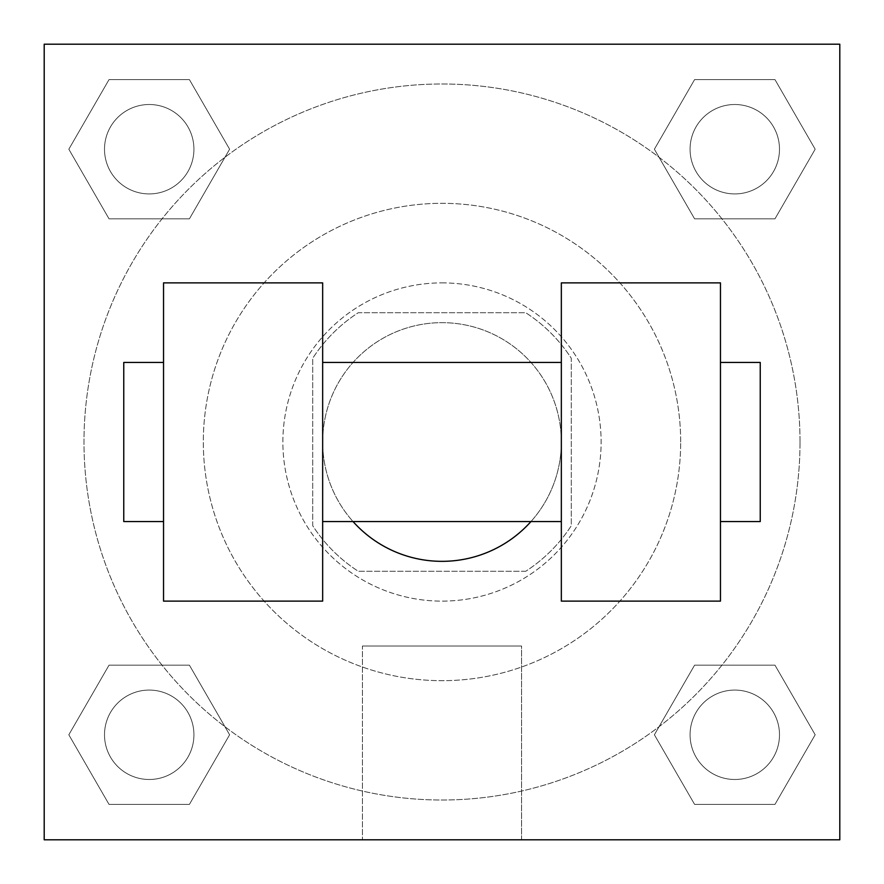 <?xml version="1.0" encoding="UTF-8"?>
<svg xmlns="http://www.w3.org/2000/svg" width="884" height="884" viewBox="0 0 884 884"><rect width="100%" height="100%" fill="white"/><g stroke="black" fill="none" stroke-linecap="round" stroke-linejoin="round"><path stroke-width="0.66" stroke-dasharray="4.42 3.31" d="M530.952 521.56A119.34 119.34 0 0 0 399.413 330.517A119.34 119.34 0 0 0 353.048 521.56M561.34 442A119.34 119.34 0 0 0 382.33 338.649A119.34 119.34 0 0 0 382.33 545.351A119.34 119.34 0 0 0 561.34 442L561.34 362.44L561.34 442M525.726 571.285L358.274 571.285A154.026 154.026 0 0 1 312.715 525.726L312.715 358.274A154.026 154.026 0 0 1 358.274 312.715L525.726 312.715A154.026 154.026 0 0 1 571.285 358.274L571.285 525.726A154.026 154.026 0 0 1 525.726 571.285L358.274 571.285A154.026 154.026 0 0 1 312.715 525.726L312.715 358.274A154.026 154.026 0 0 1 358.274 312.715L525.726 312.715A154.026 154.026 0 0 1 571.285 358.274L571.285 525.726A154.026 154.026 0 0 1 525.726 571.285M442 282.88A159.12 159.12 0 0 1 579.805 521.56A159.12 159.12 0 0 1 304.195 521.56A159.12 159.12 0 0 1 442 282.88A159.12 159.12 0 0 0 282.88 442A159.12 159.12 0 0 0 442 601.12A159.12 159.12 0 0 0 601.12 442A159.12 159.12 0 0 0 442 282.88M680.68 442A238.68 238.68 0 0 0 322.66 235.299A238.68 238.68 0 0 0 322.66 648.701A238.68 238.68 0 0 0 680.68 442A238.68 238.68 0 0 0 322.66 235.299A238.68 238.68 0 0 0 322.66 648.701A238.68 238.68 0 0 0 680.68 442M68.83 149.219L109.03 79.604L189.408 79.604L229.608 149.219L189.408 218.834L109.03 218.834L68.83 149.219L109.03 79.604L189.408 79.604L229.608 149.219L189.408 218.834L109.03 218.834L68.83 149.219L109.03 79.604L189.408 79.604L229.608 149.219L189.408 218.834L109.03 218.834L68.83 149.219M68.83 734.781L109.03 665.166L189.408 665.166L229.608 734.781L189.408 804.396L109.03 804.396L68.83 734.781L109.03 665.166L189.408 665.166L229.608 734.781L189.408 804.396L109.03 804.396L68.83 734.781L109.03 665.166L189.408 665.166L229.608 734.781L189.408 804.396L109.03 804.396L68.83 734.781M44.2 839.8L44.2 44.2L839.8 44.2L839.8 839.8L44.2 839.8L44.2 44.2L839.8 44.2L839.8 839.8L44.2 839.8L44.2 44.2L839.8 44.2L839.8 839.8L44.2 839.8L44.2 44.2L839.8 44.2L839.8 839.8L44.2 839.8M654.392 149.219L694.592 79.604L774.97 79.604L815.17 149.219L774.97 218.834L694.592 218.834L654.392 149.219L694.592 79.604L774.97 79.604L815.17 149.219L774.97 218.834L694.592 218.834L654.392 149.219L694.592 79.604L774.97 79.604L815.17 149.219L774.97 218.834L694.592 218.834L654.392 149.219M654.392 734.781L694.592 665.166L774.97 665.166L815.17 734.781L774.97 804.396L694.592 804.396L654.392 734.781L694.592 665.166L774.97 665.166L815.17 734.781L774.97 804.396L694.592 804.396L654.392 734.781L694.592 665.166L774.97 665.166L815.17 734.781L774.97 804.396L694.592 804.396L654.392 734.781M476.808 44.2L407.192 44.233L476.808 44.2M800.02 442A358.02 358.02 0 0 0 262.99 131.948A358.02 358.02 0 0 0 262.99 752.052A358.02 358.02 0 0 0 800.02 442A358.02 358.02 0 0 0 262.99 131.948A358.02 358.02 0 0 0 262.99 752.052A358.02 358.02 0 0 0 800.02 442M193.928 734.781A44.708 44.708 0 0 0 126.865 696.062A44.708 44.708 0 0 0 126.865 773.5A44.708 44.708 0 0 0 193.928 734.781A44.708 44.708 0 0 0 126.865 696.062A44.708 44.708 0 0 0 126.865 773.5A44.708 44.708 0 0 0 193.928 734.781A44.708 44.708 0 0 0 126.865 696.062A44.708 44.708 0 0 0 126.865 773.5A44.708 44.708 0 0 0 193.928 734.781A44.708 44.708 0 0 0 126.865 696.062A44.708 44.708 0 0 0 126.865 773.5A44.708 44.708 0 0 0 193.928 734.781M193.928 149.219A44.708 44.708 0 0 0 126.865 110.5A44.708 44.708 0 0 0 126.865 187.938A44.708 44.708 0 0 0 193.928 149.219A44.708 44.708 0 0 0 126.865 110.5A44.708 44.708 0 0 0 126.865 187.938A44.708 44.708 0 0 0 193.928 149.219A44.708 44.708 0 0 0 126.865 110.5A44.708 44.708 0 0 0 126.865 187.938A44.708 44.708 0 0 0 193.928 149.219A44.708 44.708 0 0 0 126.865 110.5A44.708 44.708 0 0 0 126.865 187.938A44.708 44.708 0 0 0 193.928 149.219M779.489 149.219A44.708 44.708 0 0 0 712.427 110.5A44.708 44.708 0 0 0 712.427 187.938A44.708 44.708 0 0 0 779.489 149.219A44.708 44.708 0 0 0 712.427 110.5A44.708 44.708 0 0 0 712.427 187.938A44.708 44.708 0 0 0 779.489 149.219A44.708 44.708 0 0 0 712.427 110.5A44.708 44.708 0 0 0 712.427 187.938A44.708 44.708 0 0 0 779.489 149.219A44.708 44.708 0 0 0 712.427 110.5A44.708 44.708 0 0 0 712.427 187.938A44.708 44.708 0 0 0 779.489 149.219M690.072 734.781A44.708 44.708 0 0 1 757.135 696.062A44.708 44.708 0 0 1 757.135 773.5A44.708 44.708 0 0 1 690.072 734.781A44.708 44.708 0 0 1 757.135 696.062A44.708 44.708 0 0 1 757.135 773.5A44.708 44.708 0 0 1 690.072 734.781M521.56 839.8L362.44 839.8L521.56 839.8L362.44 839.8L521.56 839.8L521.56 645.994L362.44 645.994L521.56 645.994L521.56 839.8M44.2 442L44.2 407.192L44.2 442M839.8 442L839.8 407.192L839.8 442M839.767 442L839.767 407.192L839.767 442M44.233 442L44.233 407.192L44.233 442M779.489 734.781A44.708 44.708 0 0 0 712.427 696.062A44.708 44.708 0 0 0 712.427 773.5A44.708 44.708 0 0 0 779.489 734.781A44.708 44.708 0 0 0 712.427 696.062A44.708 44.708 0 0 0 712.427 773.5A44.708 44.708 0 0 0 779.489 734.781M839.767 407.192L839.767 476.808L839.767 407.192M839.8 407.192L839.8 476.808L839.8 407.192M362.44 645.994L521.56 645.994L362.44 645.994L362.44 839.8L362.44 645.994M44.2 476.808L44.233 407.192L44.2 476.808M442 44.233L476.808 44.233L442 44.233M561.34 282.88L561.34 601.12L720.46 601.12L720.46 282.88L561.34 282.88M163.54 282.88L322.66 282.88L322.66 601.12L163.54 601.12L163.54 282.88M322.66 442L322.66 362.44L322.66 442M720.46 442L720.46 362.44L720.46 442M760.24 362.44L760.24 521.56M163.54 442L163.54 521.56L163.54 442M123.76 521.56L123.76 362.44"/><path stroke-width="1.33" d="M353.048 521.56A119.34 119.34 0 0 0 530.952 521.56M839.8 44.2L839.8 839.8L44.2 839.8L44.2 44.2L839.8 44.2M561.34 282.88L561.34 601.12L720.46 601.12L720.46 282.88L561.34 282.88M322.66 601.12L322.66 282.88L163.54 282.88L163.54 601.12L322.66 601.12M720.46 521.56L760.24 521.56L760.24 362.44L720.46 362.44M163.54 362.44L123.76 362.44L123.76 521.56L163.54 521.56M561.34 362.44L322.66 362.44M561.34 521.56L322.66 521.56"/></g></svg>
